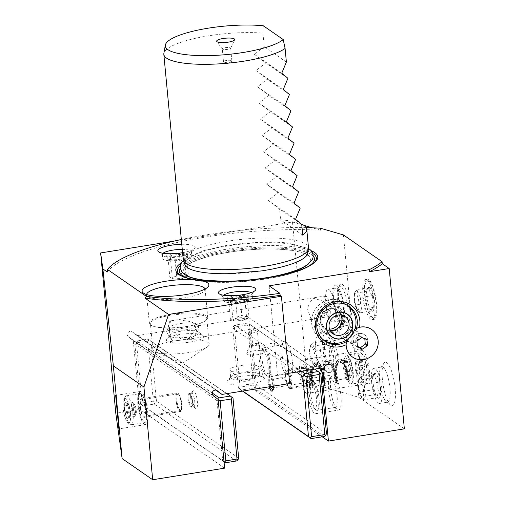 <?xml version="1.0" encoding="UTF-8"?>
<svg xmlns="http://www.w3.org/2000/svg" width="505" height="505" viewBox="0 0 505 505"><rect width="100%" height="100%" fill="white"/><g stroke="black" fill="none" stroke-linecap="round" stroke-linejoin="round"><path stroke-width="0.38" stroke-dasharray="2.52 1.89" d="M359.232 365.967L357.079 361.189L355.602 362.811L356.259 370.474L357.477 374.123L358.405 375.247L359.895 372.993L359.232 365.967L364.951 365.039C363.935 367.583 364.162 369.925 365.614 372.071C363.884 373.025 363.392 373.776 364.13 374.325L365.235 375.19A8.389 2.19 -99.2 0 0 365.304 375.24A8.389 2.19 -99.2 0 0 366.965 368.801A8.389 2.19 -99.2 0 0 363.77 359.011A8.389 2.19 -99.2 0 0 362.666 359.244A8.389 2.19 -99.2 0 0 362.375 367.476A8.389 2.19 -99.2 0 0 365.235 375.19M358.405 375.247L364.13 374.325C362.18 372.936 361.46 371.345 361.978 369.553C360.519 367.406 360.299 365.065 361.315 362.521L361.138 361.536L362.805 360.267C362.281 362.06 363 363.651 364.951 365.039M362.805 360.267L357.079 361.189M357.01 373.334A5.088 1.332 -99.2 0 0 358.013 369.433A5.088 1.332 -99.2 0 0 356.076 363.493A5.088 1.332 -99.2 0 0 355.211 364.08A5.088 1.332 -99.2 0 0 355.23 368.625A5.088 1.332 -99.2 0 0 356.644 372.949A5.088 1.332 -99.2 0 0 357.01 373.334M361.315 362.521L355.589 363.448M361.978 369.553L356.259 370.474M363.385 354.952A12.581 3.289 80.8 0 1 363.486 355.028A12.581 3.289 80.8 0 1 367.785 366.598A12.581 3.289 80.8 0 1 367.343 378.939A12.581 3.289 80.8 0 1 365.689 379.299A12.581 3.289 80.8 0 1 360.898 364.604A12.581 3.289 80.8 0 1 363.385 354.952M361.195 353.241A14.677 3.838 80.8 0 1 361.315 353.33A14.677 3.838 80.8 0 1 366.327 366.838A14.677 3.838 80.8 0 1 365.816 381.231A14.677 3.838 80.8 0 1 364.875 381.938A14.677 3.838 80.8 0 1 363.884 381.654A14.677 3.838 80.8 0 1 358.493 366.276A14.677 3.838 80.8 0 1 360.204 352.957A14.677 3.838 80.8 0 1 361.195 353.241M350.293 383.844A14.677 3.838 80.8 0 1 350.173 383.756A14.677 3.838 80.8 0 1 345.161 370.247A14.677 3.838 80.8 0 1 345.673 355.855A14.677 3.838 80.8 0 1 346.613 355.148A14.677 3.838 80.8 0 1 347.604 355.432A14.677 3.838 80.8 0 1 352.995 370.809A14.677 3.838 80.8 0 1 351.284 384.128A14.677 3.838 80.8 0 1 350.293 383.844M347.244 355.905A14.26 3.724 80.8 0 1 352.673 372.557A14.26 3.724 80.8 0 1 349.851 383.503A14.26 3.724 80.8 0 1 349.738 383.415A14.26 3.724 80.8 0 1 344.871 370.298A14.26 3.724 80.8 0 1 345.37 356.309A14.26 3.724 80.8 0 1 347.244 355.905M349.883 377.986A8.389 2.19 80.8 0 0 350.861 370.373A8.389 2.19 80.8 0 0 347.781 361.586A8.389 2.19 -99.2 0 0 347.213 361.422A8.389 2.19 -99.2 0 0 346.241 369.029A8.389 2.19 -99.2 0 0 349.315 377.816A8.389 2.19 80.8 0 0 349.883 377.986L289.333 387.745A8.389 2.19 -99.2 0 0 290.425 381.142A8.389 2.19 -99.2 0 0 287.231 371.345A8.389 2.19 -99.2 0 0 286.663 371.181A8.389 2.19 -99.2 0 0 286.127 371.585A8.389 2.19 -99.2 0 0 285.571 377.784A8.389 2.19 -99.2 0 0 288.696 387.531A8.389 2.19 -99.2 0 0 288.765 387.581A8.389 2.19 -99.2 0 0 289.333 387.745M291.202 381.168A9.021 2.355 -99.2 0 0 286.587 370.897A9.021 2.355 -99.2 0 0 285.994 377.557A9.021 2.355 -99.2 0 0 289.352 388.036A9.021 2.355 -99.2 0 0 291.202 381.168M287.736 370.234A9.437 2.468 80.8 0 1 291.202 380.12A9.437 2.468 80.8 0 1 290.097 388.68A9.437 2.468 80.8 0 1 289.46 388.497A9.437 2.468 80.8 0 1 285.994 378.611A9.437 2.468 80.8 0 1 287.099 370.045A9.437 2.468 80.8 0 1 287.736 370.234M305.449 385.921A9.437 2.468 -99.2 0 0 306.087 386.104A9.437 2.468 -99.2 0 0 307.185 377.544A9.437 2.468 -99.2 0 0 303.72 367.659A9.437 2.468 -99.2 0 0 303.082 367.47A9.437 2.468 -99.2 0 0 301.984 376.036A9.437 2.468 -99.2 0 0 305.449 385.921M303.05 360.551A16.779 4.387 80.8 0 1 309.212 378.131A16.779 4.387 80.8 0 1 307.255 393.351A16.779 4.387 80.8 0 1 306.118 393.023A16.779 4.387 80.8 0 1 299.964 375.449A16.779 4.387 80.8 0 1 301.914 360.223A16.779 4.387 80.8 0 1 303.05 360.551M366.074 383.358A16.779 4.387 -99.2 0 0 367.204 383.686A16.779 4.387 -99.2 0 0 369.161 368.467A16.779 4.387 -99.2 0 0 363 350.893A16.779 4.387 -99.2 0 0 361.87 350.565A16.779 4.387 -99.2 0 0 359.913 365.784A16.779 4.387 -99.2 0 0 366.074 383.358M404.36 428.84L358.765 397.265L343.419 234.926M386.767 362.609A22.018 5.757 -99.2 0 0 383.869 363.24A22.018 5.757 -99.2 0 0 383.099 384.829A22.018 5.757 -99.2 0 0 390.617 405.092A22.018 5.757 -99.2 0 0 390.794 405.225A22.018 5.757 -99.2 0 0 395.15 388.326A22.018 5.757 -99.2 0 0 386.767 362.609M372.456 319.065A20.478 5.353 -99.2 0 0 373.795 319.476A20.478 5.353 -99.2 0 0 376.238 300.967A20.478 5.353 -99.2 0 0 368.707 279.435A20.478 5.353 -99.2 0 0 367.28 279.038A20.478 5.353 -99.2 0 0 364.951 297.697A20.478 5.353 -99.2 0 0 372.456 319.065M306.226 227.66A142.599 33.532 -5.4 0 0 205.579 235.002A142.599 33.532 -5.4 0 0 181.333 239.509M181.781 244.281A18.767 4.412 174.6 0 1 194.753 248.353A18.767 4.412 174.6 0 1 182.576 252.651M181.358 262.852A71.3 16.766 174.6 0 1 226.189 249.274A71.3 16.766 174.6 0 1 310.941 250.606M107.294 271.993A142.599 33.532 174.6 0 1 205.769 237.034A142.599 33.532 174.6 0 1 320.511 230.204L312.361 227.824M320.322 228.178L320.511 230.204M303.871 225.344L292.49 222.023L174.219 241.081M289.674 383.503L277.548 375.108L269.108 285.824M277.548 375.108L288.709 373.315M292.49 222.023L307.64 382.329L255.681 390.706L248.776 317.651L321.515 368.025M248.776 317.651L137.107 335.648L215.742 390.106M179.534 334.531A18.767 4.412 -5.4 0 0 166.732 338.937A18.767 4.412 -5.4 0 0 190.385 342.043A18.767 4.412 -5.4 0 0 202.991 335.509A18.767 4.412 -5.4 0 0 179.534 334.531M240.153 376.509A18.767 4.412 -5.4 0 0 227.345 380.915A18.767 4.412 -5.4 0 0 250.998 384.021A18.767 4.412 -5.4 0 0 263.604 377.488A18.767 4.412 -5.4 0 0 240.153 376.509M252.614 351.019A9.077 2.134 -5.4 0 0 246.257 353.386A9.077 2.134 -5.4 0 0 257.859 354.649A9.077 2.134 -5.4 0 0 264.159 351.688A9.077 2.134 -5.4 0 0 252.614 351.019M137.107 335.648L132.31 331.911A3.144 2.948 124.7 0 0 127.512 333.685A3.144 2.948 124.7 0 0 128.478 336.898L133.276 340.641L139.778 409.385L115.796 413.254M133.276 340.641L218.135 399.404M224.637 468.154L139.778 409.385M134.816 343.753L140.497 403.817L222.686 460.737L217.011 400.673L134.816 343.753L135.536 342.087L136.489 342.863L142.164 402.927L141.444 404.587L140.497 403.817M224.031 461.759L222.686 460.737M236.51 460.983L154.315 404.063L143.123 405.868L224.043 461.905M143.123 405.868L141.444 404.587M218.166 399.745L217.011 400.673M212.258 393.054L136.988 340.932L135.536 342.087M149.126 339.897L147.681 341.058L153.356 401.122L155.035 402.397L156.481 401.241L150.806 341.172L148.18 339.126L136.988 340.932M147.681 341.058L136.489 342.863M148.18 339.126L226.878 393.629M150.806 341.172L233.001 398.098M153.356 401.122L142.164 402.927M154.315 404.063L155.035 402.397M238.676 458.161L156.481 401.241M192.134 397.864A9.021 2.355 -99.2 0 0 195.492 408.337A9.021 2.355 -99.2 0 0 197.348 401.475A9.021 2.355 -99.2 0 0 192.727 391.198A9.021 2.355 -99.2 0 0 192.134 397.864M190.745 398.603A6.918 1.812 -99.2 0 0 193.32 406.645A6.918 1.812 -99.2 0 0 193.844 406.822A6.918 1.812 -99.2 0 0 194.741 401.374A6.918 1.812 -99.2 0 0 191.641 393.155A6.918 1.812 -99.2 0 0 191.199 393.49A6.918 1.812 -99.2 0 0 190.745 398.603M189.514 393.711A6.918 1.812 80.8 0 1 189.571 393.755A6.918 1.812 80.8 0 1 192.146 401.791A6.918 1.812 80.8 0 1 191.685 406.91A6.918 1.812 80.8 0 1 191.243 407.238A6.918 1.812 80.8 0 1 190.776 407.106A6.918 1.812 80.8 0 1 188.144 399.026A6.918 1.812 80.8 0 1 189.04 393.578A6.918 1.812 80.8 0 1 189.514 393.711M191.319 406.399A6.294 1.641 -99.2 0 0 192.146 406.222A6.294 1.641 -99.2 0 0 192.367 400.048A6.294 1.641 -99.2 0 0 190.221 394.26A6.294 1.641 -99.2 0 0 190.17 394.222A6.294 1.641 -99.2 0 0 188.927 399.051A6.294 1.641 -99.2 0 0 191.319 406.399M255.681 390.706L322.259 436.812M326.47 433.662L256.401 385.132L250.726 325.069L320.795 373.593M371.712 329.519A16.779 15.705 -55.3 0 1 377.601 346.72A16.779 15.705 -55.3 0 1 363.663 359.528A16.779 15.705 -55.3 0 1 352.61 357.104M307.64 382.329L358.765 397.265M338.249 355.754L334.891 343.015L328.401 333.856L321.249 331.779L316.174 337.567L315.114 348.993L317.759 360.052L322.947 368.921L328.913 373.012L334.297 371.743L337.7 365.443L338.249 355.754L335.206 355.552C335.629 360.551 334.891 364.496 332.984 367.387L332.65 369.761A18.874 4.93 80.8 0 1 332.511 369.988A18.874 4.93 80.8 0 1 323.434 353.052A18.874 4.93 80.8 0 1 326.729 334.114A18.874 4.93 80.8 0 1 329.721 338.767L330.586 341.973C333.142 346.001 334.682 350.527 335.206 355.552M332.511 369.988L332.65 369.761C331.312 371.945 329.645 372.829 327.663 372.419L322.588 368.517L317.418 359.781L314.874 349.258L315.934 338.243L322.07 332.031L323.844 332L324.993 332.763L329.721 338.767M330.586 341.973A17.826 4.659 80.8 0 1 332.984 367.387M329.449 364.44A12.581 3.289 -99.2 0 0 331.937 354.788A12.581 3.289 -99.2 0 0 327.152 340.092A12.581 3.289 -99.2 0 0 325.491 340.452A12.581 3.289 -99.2 0 0 325.056 352.793A12.581 3.289 -99.2 0 0 329.348 364.364A12.581 3.289 -99.2 0 0 329.449 364.44M325.372 356.101L311.433 358.348L313.472 364.421L315.019 366.302L328.957 364.055C325.7 361.738 324.5 359.08 325.372 356.101C322.941 352.528 322.569 348.62 324.267 344.385L323.964 342.743L326.741 340.623C325.87 343.608 327.07 346.26 330.327 348.583C328.629 352.818 329.001 356.726 331.431 360.299C328.547 361.883 327.72 363.133 328.957 364.055L329.348 364.364M311.471 345.938A9.204 2.405 -99.2 0 0 309.906 346.998A9.204 2.405 -99.2 0 0 309.937 355.223A9.204 2.405 -99.2 0 0 312.494 363.044A9.204 2.405 -99.2 0 0 313.157 363.745A9.204 2.405 -99.2 0 0 314.975 356.688A9.204 2.405 -99.2 0 0 311.471 345.938M315.019 366.302C314.659 365.241 315.486 363.985 317.5 362.546C315.941 358.828 315.575 354.92 316.389 350.83C314.009 348.362 312.81 345.71 312.803 342.87L310.348 345.572L310.329 346.632C309.514 350.729 309.881 354.636 311.433 358.348M331.431 360.299L317.5 362.546M330.327 348.583L316.389 350.83M326.741 340.623L312.803 342.87M324.267 344.385L310.329 346.632M327.663 372.419A20.97 5.479 80.8 0 1 320.41 349.978A20.97 5.479 80.8 0 1 322.966 331.886A20.97 5.479 80.8 0 1 323.844 332M358.941 333.496A8.389 7.853 124.7 0 0 351.966 339.909A8.389 7.853 124.7 0 0 354.933 348.507A8.389 7.853 124.7 0 0 360.475 349.731A8.389 7.853 124.7 0 0 367.444 343.318A8.389 7.853 124.7 0 0 364.484 334.714A8.389 7.853 124.7 0 0 358.941 333.496M346.077 344.763L347.793 340.692A21.178 19.828 -55.3 0 1 346.354 341.62M356.53 328.338A21.178 19.828 -55.3 0 1 355.987 330.03L347.793 340.692M355.987 330.03L359.522 327.272M360.532 349.769A8.389 7.853 -55.3 0 1 354.99 348.551A8.389 7.853 -55.3 0 1 352.029 339.947A8.389 7.853 -55.3 0 1 358.998 333.54A8.389 7.853 124.7 0 1 364.541 334.758A8.389 7.853 124.7 0 1 367.507 343.356A8.389 7.853 124.7 0 1 360.532 349.769M346.815 339.562L348.564 338.438L354.093 331.179L354.712 329.285M357.471 347.068L355.293 345.559L357.407 346.411M356.921 341.21L354.737 339.701L355.293 345.559M361.637 337.473L359.459 335.964L354.737 339.701M366.908 339.6L364.73 338.091L359.459 335.964M364.793 338.748L364.73 338.091M332.107 333.767A14.809 13.862 124.7 0 0 344.865 317.159A14.809 13.862 124.7 0 0 329.399 305.102A14.809 13.862 -55.3 0 0 316.641 321.71A14.809 13.862 -55.3 0 0 332.107 333.767M332 332.625A13.629 12.764 124.7 0 0 343.741 317.342A13.629 12.764 124.7 0 0 329.506 306.245A13.629 12.764 -55.3 0 0 317.765 321.527A13.629 12.764 -55.3 0 0 332 332.625M332.423 330.983A11.495 10.763 124.7 0 0 341.973 322.196A11.495 10.763 124.7 0 0 337.914 310.411A11.495 10.763 124.7 0 0 330.32 308.738A11.495 10.763 -55.3 0 0 320.763 317.525A11.495 10.763 -55.3 0 0 324.822 329.31A11.495 10.763 -55.3 0 0 332.423 330.983M338.268 310.657A11.495 10.763 124.7 0 1 342.327 322.442A11.495 10.763 124.7 0 1 332.77 331.23A11.495 10.763 -55.3 0 1 325.176 329.557A11.495 10.763 -55.3 0 1 321.117 317.771A11.495 10.763 -55.3 0 1 330.668 308.984A11.495 10.763 124.7 0 1 338.268 310.657L337.914 310.411M340.831 314.994A10.485 9.816 124.7 0 0 337.858 311.604A10.485 9.816 124.7 0 0 330.933 310.076A10.485 9.816 -55.3 0 0 322.215 318.093A10.485 9.816 -55.3 0 0 325.921 328.843A10.485 9.816 -55.3 0 0 330.137 330.428M333.78 340.686A21.178 19.828 124.7 0 0 351.379 324.494A21.178 19.828 124.7 0 0 343.899 302.779A21.178 19.828 124.7 0 0 329.904 299.692A21.178 19.828 124.7 0 0 312.305 315.884A21.178 19.828 124.7 0 0 319.785 337.599A21.178 19.828 124.7 0 0 333.78 340.686M329.601 329.172A10.485 9.816 -55.3 0 1 324.014 327.524A10.485 9.816 -55.3 0 1 320.315 316.774A10.485 9.816 -55.3 0 1 329.026 308.757A10.485 9.816 -55.3 0 1 335.958 310.285A10.485 9.816 -55.3 0 1 339.461 314.931M315.587 318.415L313.864 319.015L310.682 318.289L307.652 309.281L309.268 303.189L313.668 298.12L322.626 301.049L327.619 310.499L325.315 315.07L318.731 318.226L315.587 318.415M178.669 319.88L192.026 321.78L196.868 328.862L195.429 335.655L187.121 339.442L172.779 341.109A10.485 2.74 80.8 0 1 172.35 340.578A10.485 2.74 80.8 0 1 169.44 331.671A10.485 2.74 80.8 0 1 169.402 322.297A10.485 2.74 80.8 0 1 170.475 320.883A10.485 2.74 80.8 0 1 170.873 320.921L178.669 319.88M326.173 296.107A10.485 2.74 -99.2 0 0 325.466 295.898A10.485 2.74 -99.2 0 0 324.425 297.205A10.485 2.74 -99.2 0 0 324.425 306.686A10.485 2.74 -99.2 0 0 327.404 315.688A10.485 2.74 -99.2 0 0 328.092 316.401A10.485 2.74 -99.2 0 0 328.799 316.603A10.485 2.74 -99.2 0 0 330.024 307.091A10.485 2.74 -99.2 0 0 326.173 296.107M172.855 341.153A28.312 6.66 -5.4 0 0 152.851 349.479A28.312 6.66 -5.4 0 0 155.489 351.922A28.312 6.66 -5.4 0 0 189.217 352.484A28.312 6.66 -5.4 0 0 207.088 347.049A28.312 6.66 -5.4 0 0 209.221 344.151A28.312 6.66 -5.4 0 0 180.582 340.174A28.312 6.66 -5.4 0 0 172.855 341.153M186.781 326.716A28.312 6.66 174.6 0 1 153.053 326.154A28.312 6.66 174.6 0 1 150.414 323.711A28.312 6.66 174.6 0 1 170.419 315.379A28.312 6.66 174.6 0 1 206.785 318.384A28.312 6.66 174.6 0 1 204.651 321.275A28.312 6.66 174.6 0 1 186.781 326.716M170.873 320.921L166.593 331.438L168.19 334.727L172.779 341.109M187.027 326.312A29.359 6.906 -5.4 0 0 205.56 320.675A29.359 6.906 -5.4 0 0 207.77 317.677A29.359 6.906 -5.4 0 0 170.059 314.558A29.359 6.906 -5.4 0 0 149.316 323.2A29.359 6.906 -5.4 0 0 152.049 325.731A29.359 6.906 -5.4 0 0 187.027 326.312M205.043 289.018A29.359 6.906 174.6 0 1 205.087 289.264A29.359 6.906 174.6 0 1 204.373 291.013A29.359 6.906 174.6 0 1 184.344 297.906A29.359 6.906 174.6 0 1 147.656 296.372A29.359 6.906 174.6 0 1 146.627 294.794A29.359 6.906 174.6 0 1 146.627 294.541M307.69 255.322A63.75 14.992 174.6 0 1 265.371 277.87A63.75 14.992 174.6 0 1 186.193 274.903A63.75 14.992 174.6 0 1 228.519 252.355A63.75 14.992 174.6 0 1 307.69 255.322M198.225 271.57A61.692 14.506 -5.4 0 0 264.121 270.554A61.692 14.506 -5.4 0 0 296.012 262.322M307.671 253.346A61.692 14.506 -5.4 0 0 305.083 248.731A61.692 14.506 -5.4 0 0 228.456 245.853A61.692 14.506 -5.4 0 0 185.089 264.936M183.239 259.728A62.91 14.796 174.6 0 1 227.692 241.213A62.91 14.796 174.6 0 1 308.511 247.886M263.288 25.761L262.954 33.115A62.91 14.796 -5.4 0 0 208.281 35.855A62.91 14.796 -5.4 0 0 163.873 53.404M262.954 33.115L264.241 46.712L254.425 54.325L265.775 62.948L255.959 70.555L267.309 79.178L257.493 86.791L268.843 95.413L259.027 103.026L270.377 111.649L260.561 119.256L271.911 127.879L262.095 135.491L273.445 144.114L263.629 151.727L274.979 160.35L265.163 167.963L276.519 176.586L266.697 184.192L278.053 192.815L268.231 200.428L279.587 209.051L280.603 219.808A62.91 14.796 -5.4 0 1 301.138 223.898M286.379 62.046L264.241 46.712M281.746 73.244L254.425 54.325M287.913 78.281L265.775 62.948M283.28 89.48L255.959 70.555M289.447 94.511L267.309 79.178M284.814 105.715L257.493 86.791M290.981 110.746L268.843 95.413M286.348 121.945L259.027 103.026M292.521 126.982L270.377 111.649M287.882 138.181L260.561 119.256M294.055 143.212L271.911 127.879M289.416 154.416L262.095 135.491M295.589 159.447L273.445 144.114M290.949 170.646L263.629 151.727M297.123 175.683L274.979 160.35M292.49 186.882L265.163 167.963M298.657 191.919L276.519 176.586M294.024 203.117L266.697 184.192M300.191 208.148L278.053 192.815M295.558 219.347L268.231 200.428M301.725 224.384L279.587 209.051M302.741 235.141L280.603 219.808M225.255 47.685A4.191 0.985 174.6 0 1 230.646 48.126A4.191 0.985 174.6 0 1 230.615 48.265A4.191 0.985 174.6 0 1 227.679 49.364A4.191 0.985 174.6 0 1 222.345 49.048A4.191 0.985 174.6 0 1 222.295 48.916A4.191 0.985 174.6 0 1 225.255 47.685M226.467 60.486A4.191 0.985 -5.4 0 0 223.507 61.717A4.191 0.985 -5.4 0 0 223.93 62.096A4.191 0.985 -5.4 0 0 228.891 62.166A4.191 0.985 -5.4 0 0 231.511 61.376A4.191 0.985 -5.4 0 0 231.858 60.928A4.191 0.985 -5.4 0 0 226.467 60.486M329.102 289.662A16.564 4.33 80.8 0 1 335.181 307.015A16.564 4.33 80.8 0 1 333.249 322.045A16.564 4.33 80.8 0 1 332.132 321.723A16.564 4.33 80.8 0 1 331.04 320.599A16.564 4.33 80.8 0 1 326.337 306.377A16.564 4.33 80.8 0 1 326.337 291.398A16.564 4.33 80.8 0 1 327.979 289.333A16.564 4.33 80.8 0 1 329.102 289.662M337.094 288.374A16.564 4.33 -99.2 0 0 335.97 288.046A16.564 4.33 -99.2 0 0 334.045 303.082A16.564 4.33 -99.2 0 0 340.124 320.435A16.564 4.33 -99.2 0 0 341.247 320.757A16.564 4.33 -99.2 0 0 343.173 305.727A16.564 4.33 -99.2 0 0 337.094 288.374M336.829 285.603A19.43 5.082 80.8 0 1 343.974 306.036A19.43 5.082 80.8 0 1 341.658 323.591A19.43 5.082 80.8 0 1 340.389 323.206A19.43 5.082 80.8 0 1 333.262 302.931A19.43 5.082 80.8 0 1 335.472 285.224A19.43 5.082 80.8 0 1 336.829 285.603M367.021 279.757A20.421 5.34 80.8 0 1 367.135 279.846A20.421 5.34 80.8 0 1 374.161 298.67A20.421 5.34 80.8 0 1 373.41 318.756A20.421 5.34 80.8 0 1 372.097 319.69A20.421 5.34 80.8 0 1 370.758 319.286A20.421 5.34 80.8 0 1 363.272 297.975A20.421 5.34 80.8 0 1 365.595 279.366A20.421 5.34 80.8 0 1 367.021 279.757M342.504 284.504A19.619 5.126 80.8 0 1 349.719 305.134A19.619 5.126 80.8 0 1 347.377 322.859A19.619 5.126 80.8 0 1 346.095 322.468A19.619 5.126 80.8 0 1 345.881 322.31A19.619 5.126 80.8 0 1 339.24 304.3A19.619 5.126 80.8 0 1 339.89 285.117A19.619 5.126 80.8 0 1 341.134 284.126A19.619 5.126 80.8 0 1 342.504 284.504M368.871 281.152A18.698 4.886 80.8 0 1 368.978 281.228A18.698 4.886 80.8 0 1 375.411 298.474A18.698 4.886 80.8 0 1 374.723 316.862A18.698 4.886 80.8 0 1 372.292 317.342A18.698 4.886 80.8 0 1 365.178 295.507A18.698 4.886 80.8 0 1 368.871 281.152M344.233 320.965A17.782 4.646 80.8 0 1 344.038 320.82A17.782 4.646 80.8 0 1 338.015 304.496A17.782 4.646 80.8 0 1 338.609 287.105A17.782 4.646 80.8 0 1 340.976 286.55A17.782 4.646 80.8 0 1 347.743 307.318A17.782 4.646 80.8 0 1 344.233 320.965M368.107 303.006L355.772 304.995L357.363 310.127L359.352 312.955L371.693 310.966C368.442 308.643 367.242 305.992 368.107 303.006C365.683 299.433 365.311 295.526 366.996 291.29L366.699 289.649L369.477 287.534C368.618 290.52 369.812 293.171 373.062 295.488C371.377 299.73 371.743 303.638 374.167 307.204C371.289 308.789 370.462 310.045 371.693 310.966A12.107 3.163 -99.2 0 0 374.167 307.204A12.107 3.163 -99.2 0 0 373.062 295.488A12.107 3.163 -99.2 0 0 369.477 287.534A12.107 3.163 -99.2 0 0 367.88 287.882A12.107 3.163 -99.2 0 0 366.996 291.29A12.107 3.163 -99.2 0 0 368.107 303.006A12.107 3.163 -99.2 0 0 371.592 310.891A12.107 3.163 -99.2 0 0 371.693 310.966L371.592 310.891M369.477 287.534L357.142 289.523L354.706 292.629L354.661 293.279C354.074 297.344 354.447 301.251 355.772 304.995M373.062 295.488L360.722 297.477C358.569 294.977 357.376 292.326 357.142 289.523M366.996 291.29L354.661 293.279M374.167 307.204L361.833 309.193C360.507 305.437 360.134 301.536 360.722 297.477M359.352 312.955C359.225 311.85 360.052 310.6 361.833 309.193M357.363 309.622A8.389 2.19 -99.2 0 0 359.017 303.183A8.389 2.19 -99.2 0 0 355.829 293.386A8.389 2.19 -99.2 0 0 354.251 294.964A8.389 2.19 -99.2 0 0 356.423 308.448A8.389 2.19 -99.2 0 0 357.363 309.622M324.305 436.484L254.236 387.954L254.956 386.293L256.401 385.132M250.726 325.069L249.047 323.793L247.601 324.955L234.408 327.076L240.09 387.146L253.276 385.018L247.601 324.955M253.276 385.018L254.956 386.293M249.047 323.793L314.672 369.13M254.236 387.954L241.043 390.081L242.52 391.104M241.043 390.081L239.37 388.806L240.09 387.146M234.408 327.076L233.461 326.306L232.742 327.966L238.417 388.036L239.37 388.806M248.094 323.023L234.907 325.144L233.461 326.306M301.485 371.251L234.907 325.144M296.422 372.071L232.742 327.966M238.417 388.036L242.791 391.066M269.241 386.798A9.021 2.355 80.8 0 1 268.003 380.461A9.021 2.355 80.8 0 1 269.859 373.593A9.021 2.355 80.8 0 1 273.218 384.071A9.021 2.355 80.8 0 1 273.344 386.136M273.06 389.62A7.657 2.001 -99.2 0 0 273.622 389.241A7.657 2.001 -99.2 0 0 274.127 383.585A7.657 2.001 -99.2 0 0 271.273 374.691A7.657 2.001 -99.2 0 0 271.21 374.647A7.657 2.001 -99.2 0 0 270.207 374.868A7.657 2.001 -99.2 0 0 269.702 380.524A7.657 2.001 -99.2 0 0 272.485 389.361M270.093 386.66A6.294 1.641 80.8 0 1 269.209 376.358A6.294 1.641 80.8 0 1 270.036 376.174A6.294 1.641 80.8 0 1 272.485 386.274M180.367 331.312A14.576 3.428 -5.4 0 0 170.419 334.733A14.576 3.428 -5.4 0 0 170.065 335.598A14.576 3.428 -5.4 0 0 188.788 337.144A14.576 3.428 -5.4 0 0 199.09 332.858A14.576 3.428 -5.4 0 0 198.579 332.075A14.576 3.428 -5.4 0 0 180.367 331.312M181.503 260.037A14.576 3.428 174.6 0 1 162.78 258.491A14.576 3.428 174.6 0 1 173.076 254.198A14.576 3.428 174.6 0 1 191.799 255.745A14.576 3.428 174.6 0 1 181.503 260.037M182.267 249.382A14.576 3.428 174.6 0 1 191.414 251.686A14.576 3.428 174.6 0 1 191.06 252.557A14.576 3.428 174.6 0 1 181.118 255.978A14.576 3.428 174.6 0 1 162.907 255.214A14.576 3.428 174.6 0 1 162.395 254.432A14.576 3.428 174.6 0 1 163.046 253.276M169.964 328.805A14.576 3.428 174.6 0 1 169.724 328.616A14.576 3.428 174.6 0 1 169.345 327.941A14.576 3.428 174.6 0 1 179.641 323.654A14.576 3.428 174.6 0 1 197.745 324.33A14.576 3.428 174.6 0 1 198.364 325.195A14.576 3.428 174.6 0 1 198.118 325.933A14.576 3.428 174.6 0 1 188.068 329.487A14.576 3.428 174.6 0 1 169.964 328.805M167.294 258.73A10.485 2.468 174.6 0 1 167.218 258.667A10.485 2.468 174.6 0 1 174.395 255A10.485 2.468 174.6 0 1 187.279 255.505A10.485 2.468 174.6 0 1 187.475 256.755A10.485 2.468 174.6 0 1 177.665 259.557A10.485 2.468 174.6 0 1 167.294 258.73M186.591 256.401C184.401 257.771 182.059 257.455 179.553 255.467C176.636 257.638 173.556 258.137 170.324 256.957C169.749 259.437 169.017 260.245 168.133 259.381C170.633 261.369 172.981 261.678 175.172 260.315C178.404 261.495 181.484 260.997 184.401 258.825L185.625 258.857L186.591 256.401L188.283 274.297L186.9 276.544L186.093 276.721C183.107 278.186 180.026 278.678 176.864 278.211L171.062 277.832L169.825 277.277C170.646 277.428 171.378 276.62 172.016 274.853C175.184 275.32 178.259 274.821 181.244 273.363C183.681 274.638 186.029 274.954 188.283 274.297M167.218 258.667L168.215 259.45L169.825 277.277M175.172 260.315L176.864 278.211M185.67 276.368A6.78 1.597 174.6 0 1 185.398 277.498A6.78 1.597 174.6 0 1 179.357 279A6.78 1.597 174.6 0 1 173.139 278.653A6.78 1.597 174.6 0 1 172.748 278.451A6.78 1.597 174.6 0 1 177.249 276.052A6.78 1.597 174.6 0 1 185.67 276.368M170.324 256.957L172.016 274.853M179.553 255.467L181.244 273.363M184.401 258.825L186.093 276.721M180.967 338.931A4.191 0.985 174.6 0 1 180.897 338.88A4.191 0.985 174.6 0 1 183.877 337.428A4.191 0.985 174.6 0 1 188.958 337.643A4.191 0.985 174.6 0 1 189.066 338.104A4.191 0.985 174.6 0 1 185.184 339.259A4.191 0.985 174.6 0 1 180.967 338.931M240.98 373.29A14.576 3.428 -5.4 0 0 231.037 376.711A14.576 3.428 -5.4 0 0 230.684 377.576A14.576 3.428 -5.4 0 0 249.407 379.122A14.576 3.428 -5.4 0 0 259.703 374.836A14.576 3.428 -5.4 0 0 259.191 374.047A14.576 3.428 -5.4 0 0 240.98 373.29M242.116 302.015A14.576 3.428 174.6 0 1 223.393 300.469A14.576 3.428 174.6 0 1 233.689 296.176A14.576 3.428 174.6 0 1 252.412 297.723A14.576 3.428 174.6 0 1 242.116 302.015M251.174 292.654A14.576 3.428 174.6 0 1 252.027 293.664A14.576 3.428 174.6 0 1 251.673 294.529A14.576 3.428 174.6 0 1 241.731 297.956A14.576 3.428 174.6 0 1 223.519 297.192A14.576 3.428 174.6 0 1 223.008 296.41A14.576 3.428 174.6 0 1 223.658 295.255M230.577 370.784A14.576 3.428 174.6 0 1 230.337 370.594A14.576 3.428 174.6 0 1 229.958 369.919A14.576 3.428 174.6 0 1 240.254 365.626A14.576 3.428 174.6 0 1 258.358 366.308A14.576 3.428 174.6 0 1 258.977 367.173A14.576 3.428 174.6 0 1 258.73 367.911A14.576 3.428 174.6 0 1 248.681 371.465A14.576 3.428 174.6 0 1 230.577 370.784M227.913 300.709A10.485 2.468 174.6 0 1 227.831 300.645A10.485 2.468 174.6 0 1 235.014 296.972A10.485 2.468 174.6 0 1 247.892 297.483A10.485 2.468 174.6 0 1 248.088 298.733A10.485 2.468 174.6 0 1 238.278 301.536A10.485 2.468 174.6 0 1 227.913 300.709M247.204 298.379C245.02 299.743 242.671 299.433 240.165 297.445C237.249 299.616 234.168 300.115 230.936 298.935C230.362 301.416 229.636 302.224 228.746 301.359C231.252 303.341 233.594 303.656 235.784 302.293C239.023 303.473 242.097 302.975 245.013 300.803L246.244 300.835L247.204 298.379L248.896 316.275L247.513 318.516L246.705 318.699C243.719 320.157 240.639 320.656 237.476 320.189L231.675 319.81L230.438 319.255C231.258 319.406 231.991 318.598 232.628 316.831C235.797 317.298 238.878 316.799 241.857 315.341C244.3 316.616 246.642 316.932 248.896 316.275M227.831 300.645L228.828 301.422L230.438 319.255M235.784 302.293L237.476 320.189M246.282 318.346A6.78 1.597 174.6 0 1 246.011 319.476A6.78 1.597 174.6 0 1 239.97 320.972A6.78 1.597 174.6 0 1 233.752 320.631A6.78 1.597 174.6 0 1 233.361 320.429A6.78 1.597 174.6 0 1 237.861 318.03A6.78 1.597 174.6 0 1 246.282 318.346M230.936 298.935L232.628 316.831M240.165 297.445L241.857 315.341M245.013 300.803L246.705 318.699M241.579 380.909A4.191 0.985 174.6 0 1 241.51 380.852A4.191 0.985 174.6 0 1 244.489 379.406A4.191 0.985 174.6 0 1 249.571 379.621A4.191 0.985 174.6 0 1 249.678 380.082A4.191 0.985 174.6 0 1 245.802 381.231A4.191 0.985 174.6 0 1 241.579 380.909M253.251 343.804A4.191 0.985 -5.4 0 0 250.316 344.896A4.191 0.985 -5.4 0 0 250.284 345.041A4.191 0.985 -5.4 0 0 255.675 345.483A4.191 0.985 -5.4 0 0 258.636 344.252A4.191 0.985 -5.4 0 0 258.585 344.12A4.191 0.985 -5.4 0 0 253.251 343.804M254.463 332.681A4.191 0.985 174.6 0 1 249.079 332.233A4.191 0.985 174.6 0 1 249.419 331.785A4.191 0.985 174.6 0 1 252.039 331.002A4.191 0.985 174.6 0 1 257.001 331.072A4.191 0.985 174.6 0 1 257.43 331.444A4.191 0.985 174.6 0 1 254.463 332.681M144.316 424.276A16.779 4.387 -99.2 0 0 145.453 424.604A16.779 4.387 -99.2 0 0 147.41 409.385A16.779 4.387 -99.2 0 0 141.248 391.811A16.779 4.387 -99.2 0 0 140.112 391.482A16.779 4.387 -99.2 0 0 138.155 406.702A16.779 4.387 -99.2 0 0 144.316 424.276M144.089 421.839A14.26 3.724 -99.2 0 0 145.964 421.435A14.26 3.724 -99.2 0 0 146.463 407.447A14.26 3.724 -99.2 0 0 141.596 394.329A14.26 3.724 -99.2 0 0 141.476 394.241A14.26 3.724 -99.2 0 0 138.66 405.187A14.26 3.724 -99.2 0 0 144.089 421.839M143.723 422.313A14.677 3.838 -99.2 0 0 144.72 422.597A14.677 3.838 -99.2 0 0 145.655 421.89A14.677 3.838 -99.2 0 0 146.172 407.497A14.677 3.838 -99.2 0 0 141.16 393.988A14.677 3.838 -99.2 0 0 141.04 393.9A14.677 3.838 -99.2 0 0 140.049 393.616A14.677 3.838 -99.2 0 0 138.338 406.935A14.677 3.838 -99.2 0 0 143.723 422.313M127.449 396.09A14.677 3.838 -99.2 0 0 126.458 395.806A14.677 3.838 -99.2 0 0 125.518 396.513A14.677 3.838 -99.2 0 0 125.006 410.906A14.677 3.838 -99.2 0 0 130.019 424.415A14.677 3.838 -99.2 0 0 130.138 424.503A14.677 3.838 -99.2 0 0 131.13 424.787A14.677 3.838 -99.2 0 0 132.84 411.468A14.677 3.838 -99.2 0 0 127.449 396.09M125.644 398.445A12.581 3.289 -99.2 0 0 123.99 398.805A12.581 3.289 -99.2 0 0 123.548 411.139A12.581 3.289 -99.2 0 0 127.841 422.717A12.581 3.289 -99.2 0 0 127.948 422.792A12.581 3.289 -99.2 0 0 130.435 413.14A12.581 3.289 -99.2 0 0 125.644 398.445M126.029 402.504A8.389 2.19 80.8 0 1 126.098 402.554A8.389 2.19 80.8 0 1 128.958 410.268A8.389 2.19 80.8 0 1 128.668 418.493A8.389 2.19 80.8 0 1 127.563 418.733A8.389 2.19 80.8 0 1 124.369 408.943A8.389 2.19 80.8 0 1 126.029 402.504M128.529 417.477L130.195 416.202L130.019 415.217C131.029 412.68 130.808 410.338 129.349 408.191C129.867 406.399 129.154 404.808 127.203 403.419C127.942 403.968 127.443 404.72 125.713 405.673C127.172 407.819 127.393 410.161 126.383 412.705C128.333 414.094 129.046 415.684 128.529 417.477L134.254 416.556L132.102 411.777L131.439 404.751L132.922 402.491L133.857 403.621L135.075 407.27L135.731 414.933L134.254 416.556M126.098 402.554L127.38 403.552L132.922 402.491M125.713 405.673L131.439 404.751M135.252 414.251A5.088 1.332 80.8 0 1 133.32 408.311A5.088 1.332 80.8 0 1 134.324 404.41A5.088 1.332 80.8 0 1 134.69 404.795A5.088 1.332 80.8 0 1 136.104 409.119A5.088 1.332 80.8 0 1 136.116 413.664A5.088 1.332 80.8 0 1 135.252 414.251M129.349 408.191L135.075 407.27M130.019 415.217L135.738 414.296M126.383 412.705L132.102 411.777M383.156 367.312A17.826 4.659 -99.2 0 0 381.95 366.965A17.826 4.659 -99.2 0 0 380.808 367.823A17.826 4.659 -99.2 0 0 380.183 385.302A17.826 4.659 -99.2 0 0 386.268 401.702A17.826 4.659 -99.2 0 0 386.413 401.81A17.826 4.659 -99.2 0 0 387.625 402.157A17.826 4.659 -99.2 0 0 389.696 385.984A17.826 4.659 -99.2 0 0 383.156 367.312M378.422 403.097A17.826 4.659 80.8 0 1 371.882 384.425A17.826 4.659 80.8 0 1 373.959 368.252A17.826 4.659 80.8 0 1 375.165 368.599A17.826 4.659 80.8 0 1 381.704 387.272A17.826 4.659 80.8 0 1 379.627 403.445A17.826 4.659 80.8 0 1 378.422 403.097M377.942 398.022A12.581 3.289 -99.2 0 0 380.429 388.364A12.581 3.289 -99.2 0 0 375.644 373.675A12.581 3.289 -99.2 0 0 373.984 374.035A12.581 3.289 -99.2 0 0 373.548 386.369A12.581 3.289 -99.2 0 0 377.841 397.946A12.581 3.289 -99.2 0 0 377.942 398.022M373.864 389.683L359.926 391.924L361.959 398.003L363.512 399.884L377.45 397.637C374.186 395.314 372.993 392.663 373.864 389.683C371.427 386.11 371.061 382.203 372.753 377.967L372.456 376.326L375.234 374.205C374.363 377.191 375.556 379.842 378.819 382.165C377.121 386.401 377.494 390.308 379.924 393.881C377.033 395.466 376.212 396.715 377.45 397.637L377.841 397.946M359.964 379.52A9.204 2.405 -99.2 0 0 358.398 380.581A9.204 2.405 -99.2 0 0 358.43 388.806A9.204 2.405 -99.2 0 0 360.987 396.627A9.204 2.405 -99.2 0 0 361.649 397.328A9.204 2.405 -99.2 0 0 363.467 390.264A9.204 2.405 -99.2 0 0 359.964 379.52M363.512 399.884C363.152 398.817 363.979 397.568 365.986 396.122C364.433 392.404 364.061 388.503 364.881 384.406C362.495 381.944 361.302 379.293 361.296 376.452L358.834 379.148L358.821 380.208C358.001 384.311 358.373 388.219 359.926 391.924M379.924 393.881L365.986 396.122M378.819 382.165L364.881 384.406M375.234 374.205L361.296 376.452M372.753 377.967L358.821 380.208M365.614 372.071L359.895 372.993M311.692 383.983A12.581 3.289 80.8 0 1 316.483 398.672A12.581 3.289 80.8 0 1 313.996 408.33A12.581 3.289 80.8 0 1 313.889 408.255A12.581 3.289 80.8 0 1 309.597 396.677A12.581 3.289 80.8 0 1 310.038 384.337A12.581 3.289 80.8 0 1 311.692 383.983M313.498 381.628A14.677 3.838 80.8 0 1 318.889 397.006A14.677 3.838 80.8 0 1 317.178 410.325A14.677 3.838 80.8 0 1 316.187 410.041A14.677 3.838 80.8 0 1 316.067 409.953A14.677 3.838 80.8 0 1 311.055 396.444A14.677 3.838 80.8 0 1 311.566 382.045A14.677 3.838 80.8 0 1 312.507 381.338A14.677 3.838 80.8 0 1 313.498 381.628M311.213 378.908A17.826 4.659 80.8 0 1 317.759 397.58A17.826 4.659 80.8 0 1 315.682 413.753A17.826 4.659 80.8 0 1 314.476 413.406A17.826 4.659 80.8 0 1 307.93 394.733A17.826 4.659 80.8 0 1 310.007 378.554A17.826 4.659 80.8 0 1 311.213 378.908M334.196 375.202A17.826 4.659 80.8 0 1 340.736 393.875A17.826 4.659 80.8 0 1 338.659 410.047A17.826 4.659 80.8 0 1 337.454 409.7A17.826 4.659 80.8 0 1 337.308 409.593A17.826 4.659 80.8 0 1 331.223 393.193A17.826 4.659 80.8 0 1 331.848 375.714A17.826 4.659 80.8 0 1 332.991 374.855A17.826 4.659 80.8 0 1 334.196 375.202M330.491 378.441A14.677 3.838 80.8 0 0 329.55 379.148A14.677 3.838 80.8 0 0 329.039 393.547A14.677 3.838 80.8 0 0 334.051 407.049A14.677 3.838 80.8 0 0 334.171 407.137A14.677 3.838 -99.2 0 0 335.162 407.428A14.677 3.838 -99.2 0 0 336.873 394.108A14.677 3.838 -99.2 0 0 331.482 378.731A14.677 3.838 80.8 0 0 330.491 378.441L312.507 381.338M176.927 400.471A8.389 2.19 80.8 0 1 178.019 393.868A8.389 2.19 80.8 0 1 178.587 394.033A8.389 2.19 80.8 0 1 178.656 394.083A8.389 2.19 80.8 0 1 181.775 403.83A8.389 2.19 80.8 0 1 181.226 410.028A8.389 2.19 80.8 0 1 180.689 410.426A8.389 2.19 80.8 0 1 180.121 410.262A8.389 2.19 80.8 0 1 176.927 400.471M176.144 400.44A9.021 2.355 80.8 0 1 178 393.572A9.021 2.355 80.8 0 1 181.358 404.05A9.021 2.355 80.8 0 1 180.765 410.71A9.021 2.355 80.8 0 1 176.144 400.44M141.451 399.758A8.389 2.19 -99.2 0 1 142.012 399.922A8.389 2.19 80.8 0 1 145.093 408.715A8.389 2.19 80.8 0 1 144.114 416.322A8.389 2.19 80.8 0 1 143.553 416.158A8.389 2.19 -99.2 0 1 140.472 407.371A8.389 2.19 -99.2 0 1 141.451 399.758L178.019 393.868M143.647 417.174A9.437 2.468 -99.2 0 0 144.285 417.357A9.437 2.468 -99.2 0 0 145.383 408.798A9.437 2.468 -99.2 0 0 141.918 398.912A9.437 2.468 -99.2 0 0 141.28 398.723A9.437 2.468 -99.2 0 0 140.182 407.289A9.437 2.468 -99.2 0 0 143.647 417.174M179.616 411.373A9.437 2.468 -99.2 0 0 180.253 411.562A9.437 2.468 -99.2 0 0 181.352 402.996A9.437 2.468 -99.2 0 0 177.893 393.111A9.437 2.468 -99.2 0 0 177.249 392.928A9.437 2.468 -99.2 0 0 176.15 401.488A9.437 2.468 -99.2 0 0 179.616 411.373M352.042 330.049A6.918 6.477 124.7 0 0 346.291 335.339A6.918 6.477 124.7 0 0 348.734 342.434A6.918 6.477 124.7 0 0 353.311 343.438A6.918 6.477 124.7 0 0 359.061 338.148A6.918 6.477 124.7 0 0 356.618 331.053A6.918 6.477 124.7 0 0 352.042 330.049M353.071 342.706A6.294 5.89 -55.3 0 1 346.499 337.586A6.294 5.89 -55.3 0 1 351.916 330.529A6.294 5.89 124.7 0 1 358.487 335.648A6.294 5.89 124.7 0 1 353.071 342.706M345.736 325.681A6.918 6.477 124.7 0 0 339.985 330.971A6.918 6.477 124.7 0 0 342.434 338.066A6.918 6.477 124.7 0 0 347.004 339.076A6.918 6.477 124.7 0 0 352.755 333.786A6.918 6.477 124.7 0 0 350.312 326.691A6.918 6.477 124.7 0 0 345.736 325.681M262.72 345.325A17.826 4.659 80.8 0 1 269.266 363.998A17.826 4.659 80.8 0 1 267.189 380.17A17.826 4.659 80.8 0 1 265.983 379.823A17.826 4.659 80.8 0 1 259.437 361.151A17.826 4.659 80.8 0 1 261.514 344.978A17.826 4.659 80.8 0 1 262.72 345.325M263.2 350.401A12.581 3.289 80.8 0 1 267.991 365.09A12.581 3.289 80.8 0 1 265.504 374.748A12.581 3.289 80.8 0 1 265.403 374.672A12.581 3.289 80.8 0 1 261.104 363.095A12.581 3.289 80.8 0 1 261.546 350.76A12.581 3.289 80.8 0 1 263.2 350.401M285.704 341.62A17.826 4.659 80.8 0 1 292.25 360.292A17.826 4.659 80.8 0 1 290.173 376.465A17.826 4.659 80.8 0 1 288.967 376.118A17.826 4.659 80.8 0 1 288.822 376.01A17.826 4.659 80.8 0 1 282.737 359.61A17.826 4.659 80.8 0 1 283.356 342.131A17.826 4.659 80.8 0 1 284.498 341.273A17.826 4.659 80.8 0 1 285.704 341.62M281.998 344.858A14.677 3.838 80.8 0 0 281.064 345.565A14.677 3.838 80.8 0 0 280.546 359.964A14.677 3.838 80.8 0 0 285.559 373.466A14.677 3.838 80.8 0 0 285.678 373.555A14.677 3.838 -99.2 0 0 286.67 373.845A14.677 3.838 -99.2 0 0 288.38 360.526A14.677 3.838 -99.2 0 0 282.996 345.149A14.677 3.838 80.8 0 0 281.998 344.858L264.014 347.762A14.677 3.838 80.8 0 1 265.011 348.046A14.677 3.838 80.8 0 1 270.396 363.423A14.677 3.838 80.8 0 1 268.685 376.743A14.677 3.838 80.8 0 1 267.694 376.459A14.677 3.838 80.8 0 1 267.574 376.37A14.677 3.838 80.8 0 1 262.562 362.861A14.677 3.838 80.8 0 1 263.08 348.469A14.677 3.838 80.8 0 1 264.014 347.762M304.913 364.913C305.506 365.014 307.785 366.074 310.638 372.09C313.169 378.636 314.325 383.377 314.091 386.319L313.043 387.739L313.258 384.64L311.705 377.172L308.467 369.205L304.471 364.856L305.146 365.02L304.66 366.889L303.991 366.718L304.471 364.856L308.467 369.205L311.705 377.172L313.258 384.64L313.043 387.745L311.755 384.33L310.973 375.758L312.014 366.895L315.152 362.767L319.444 365.658L323.238 373.763L325.188 382.171L325.037 385.814L323.749 382.411L322.96 373.82L324.014 364.938L327.164 360.829L331.444 363.745L335.232 371.838L337.176 380.227L337.031 383.876L335.743 380.492L334.948 371.914L335.995 363.019L339.152 358.897L343.438 361.814L347.219 369.912L349.17 378.308L349.018 381.944L347.989 381.464L348.475 379.602L349.485 380.164L348.665 381.635L349.018 381.944L349.17 378.308L347.219 369.912L343.438 361.814L339.152 358.897L341.304 359.301L344.713 362.748L348.684 372.034C349.656 375.663 350.129 378.321 350.085 380.012L349.769 381.414L349.018 381.944L347.667 381.092M350.603 375.082L351.96 375.619L351.234 376.174L349.877 375.638L350.603 375.082M304.244 366.851C304.319 366.756 306.188 367.28 309.016 373.492C310.859 378.283 311.863 382.127 312.039 385.031L312.033 386.256L312.709 385.668L312.652 383.137L311.124 376.995L304.66 366.889L311.124 376.995L312.652 383.137L312.709 385.675L311.907 382.809L311.509 375.663L312.639 368.284L315.499 364.831L319.305 367.198L322.695 373.858L324.57 380.77L324.702 383.743L323.894 380.884L323.503 373.725L324.633 366.333L327.505 362.899L331.305 365.279L334.689 371.933L336.557 378.832L336.696 381.805L335.888 378.965L335.49 371.813L336.62 364.408L339.493 360.968L343.299 363.348L346.683 370.007L348.551 376.907L348.475 379.602L349.485 380.164M308.006 375.183C306.895 375.291 307.065 375.19 308.505 374.887C309.615 374.779 309.445 374.88 308.006 375.183C306.895 375.291 307.065 375.19 308.505 374.887C309.615 374.779 309.445 374.88 308.006 375.183M132.31 331.911L216.91 390.498M213.337 395.667L128.478 336.898M312.702 253.428A69.772 16.406 -5.4 0 0 226.726 250.619A69.772 16.406 -5.4 0 0 180.159 265.952M181.516 275.995A69.772 16.406 -5.4 0 0 182.242 276.386A69.772 16.406 -5.4 0 0 267.063 278.552A69.772 16.406 -5.4 0 0 312.614 264.065A69.772 16.406 -5.4 0 0 313.252 263.547M313.157 256.067A67.847 15.952 -5.4 0 0 227.338 251.591A67.847 15.952 -5.4 0 0 180.209 268.635M187.652 278.141A67.847 15.952 -5.4 0 0 266.558 278.754A67.847 15.952 -5.4 0 0 307.627 266.798M185.872 275.244A64.381 15.137 174.6 0 1 228.342 252.285A64.381 15.137 174.6 0 1 291.593 250.278A64.381 15.137 174.6 0 1 308.833 263.623M252.696 279.802A64.381 15.137 174.6 0 1 244.048 280.616M312.709 385.675L311.907 382.809L311.509 375.663L312.639 368.284L315.499 364.831L319.305 367.198L322.695 373.858L324.57 380.77L324.702 383.743L323.894 380.884L323.503 373.725L324.633 366.333L327.505 362.899L331.305 365.279L334.689 371.933L336.557 378.832L336.696 381.805L335.888 378.965L335.49 371.813L336.62 364.408L339.493 360.968L343.299 363.348L346.683 370.007L348.551 376.907L348.684 379.874L348.002 380.473L347.977 378.813C347.636 374.994 346.272 370.512 343.892 365.38L340.989 361.492L339.493 360.974C339.095 360.797 338.483 361.454 337.675 362.95L336.254 371.648C336.311 376.49 336.677 379.848 337.34 381.717L337.523 382.146L336.696 381.805L336.014 382.399L336.021 381.18C335.831 377.967 334.682 373.801 332.58 368.682L329.222 363.606L327.505 362.899L325.757 364.724C324.658 367.425 324.166 370.948 324.267 375.284C324.803 384.475 325.832 384.438 325.529 384.078L324.702 383.731L324.027 384.324L323.894 381.83C323.415 378.075 322.121 373.94 320.006 369.426L317.986 366.302C316.742 365.052 315.915 364.559 315.499 364.831C315.133 364.534 314.457 365.367 313.485 367.331C312.475 370.487 312.084 374.237 312.324 378.58C312.885 385.845 313.725 386.293 313.542 386.016L312.709 385.668M315.164 362.76L312.267 365.166C311.882 365.658 310.524 368.315 310.228 375.063C311.042 391.545 312.443 386.697 313.043 387.739L311.755 384.33L310.973 375.758L312.014 366.895L315.152 362.767L319.444 365.658L323.238 373.763L325.188 382.171L325.037 385.814L323.749 382.411L322.96 373.82L324.014 364.938L327.164 360.829L331.444 363.745L335.232 371.838L337.176 380.227L337.031 383.876L335.743 380.492L334.948 371.914L335.995 363.019L339.152 358.897M356.644 372.949L357.477 374.123M355.211 364.08L355.602 362.811M361.138 361.536L362.666 359.244M363.486 355.028L361.315 353.33M367.343 378.939L365.816 381.231M360.204 352.957L346.613 355.148M364.875 381.938L351.284 384.128M349.738 383.415L350.173 383.756M345.37 356.309L345.673 355.855M347.213 361.422L286.663 371.181M286.127 371.585L286.587 370.897M288.696 387.531L289.352 388.036M290.097 388.68L306.087 386.104M287.099 370.045L303.082 367.47M307.255 393.351L367.204 383.686M301.914 360.223L361.87 350.565M217.043 390.586L132.184 331.817M193.32 406.645L195.492 408.337M191.199 393.49L192.727 391.198M189.04 393.578L191.641 393.155M190.221 394.26L189.571 393.755M192.146 406.222L191.685 406.91M191.243 407.238L193.844 406.822M316.174 337.567L315.934 338.243M323.964 342.743L325.491 340.452M312.494 363.044L313.472 364.421M309.906 346.998L310.348 345.572M322.588 368.517L322.947 368.921M326.729 334.114L324.993 332.763M322.966 331.886L322.07 332.031M346.746 339.808A20.97 20.97 0 0 0 348.564 338.438M354.093 331.179A20.97 20.97 0 0 0 354.889 329.184M346.689 304.963A20.97 20.97 0 0 0 314.634 317.594A20.97 20.97 0 0 0 322.815 339.442M325.176 329.557L324.822 329.31M333.104 333.818L325.921 328.843M345.048 316.578L337.858 311.604M343.899 302.779L349.113 306.383M319.785 337.599L324.999 341.21M310.682 318.289L324.014 327.524M187.121 339.442L313.864 319.015M170.475 320.883L325.466 295.898M152.851 349.479L150.414 323.711M207.088 347.049L182.595 363.278L155.489 351.922M209.221 344.151L206.785 318.384M204.651 321.275L205.56 320.675M153.053 326.154L152.049 325.731M149.316 323.2L146.627 294.794M207.77 317.677L205.087 289.264M204.373 291.013L208.066 286.808M147.656 296.372L143.243 292.932M313.952 263.017L312.614 264.065C303.922 270.32 288.645 275.238 266.785 278.817C233.663 284.233 195.46 283.52 182.242 276.386L180.727 275.61M183.372 260.403L186.111 258.194L202.669 250.922L225.868 245.563L244.527 243.107L271.046 241.92L287.339 242.829L308.505 248.574M230.615 48.265L234.673 39.781M222.345 49.048L216.771 41.473M223.507 61.717L222.295 48.916M231.511 61.376L227.9 63.668L223.93 62.096M231.858 60.928L230.646 48.126M168.19 334.727L172.35 340.578M166.593 331.438L169.402 322.297M318.731 318.226L328.799 316.603M327.404 315.688L331.04 320.599M324.425 297.205L326.337 291.398M327.979 289.333L335.97 288.046M333.249 322.045L341.247 320.757M372.097 319.69L373.795 319.476M341.658 323.591L347.377 322.859M368.978 281.228L367.135 279.846M374.723 316.862L373.41 318.756M365.595 279.366L367.28 279.038M335.472 285.224L341.134 284.126M344.038 320.82L345.881 322.31M338.609 287.105L339.89 285.117M366.699 289.649L367.88 287.882M356.423 308.448L357.363 310.127M354.251 294.964L354.706 292.629M322.626 301.049L335.958 310.285M271.273 374.691L269.859 373.593M269.209 376.358L270.207 374.868M273.622 389.241L272.624 390.731M170.419 334.733L166.732 338.937M162.395 254.432L162.78 258.491M169.345 327.941L170.065 335.598M185.625 258.857L187.475 256.755M185.398 277.498L186.9 276.544M173.139 278.653L171.062 277.832M191.414 251.686L191.799 255.745M198.364 325.195L199.09 332.858M191.06 252.557L194.753 248.353M162.907 255.214L158.494 251.78M180.897 338.88L169.724 328.616M189.066 338.104L198.118 325.933M198.579 332.075L202.991 335.509M231.037 376.711L227.345 380.915M223.008 296.41L223.393 300.469M229.958 369.919L230.684 377.576M246.244 300.835L248.088 298.733M246.011 319.476L247.513 318.516M233.752 320.631L231.675 319.81M252.027 293.664L252.412 297.723M258.977 367.173L259.703 374.836M251.673 294.529L255.366 290.325M223.519 297.192L219.107 293.752M241.51 380.852L230.337 370.594M249.678 380.082L258.73 367.911M259.191 374.047L263.604 377.488M250.316 344.896L246.257 353.386M250.284 345.041L249.079 332.233M258.636 344.252L257.43 331.444M249.419 331.785L253.03 329.5L257.001 331.072M258.585 344.12L264.159 351.688M145.453 424.604L118.915 428.884M140.112 391.482L115.664 395.421M141.596 394.329L141.16 393.988M145.964 421.435L145.655 421.89M126.458 395.806L140.049 393.616M127.841 422.717L130.019 424.415M123.99 398.805L125.518 396.513M131.13 424.787L144.72 422.597M130.195 416.202L128.668 418.493M134.69 404.795L133.857 403.621M136.116 413.664L135.731 414.933M386.268 401.702L390.617 405.092M380.808 367.823L383.869 363.24M373.959 368.252L381.95 366.965M372.456 376.326L373.984 374.035M360.987 396.627L361.959 398.003M358.398 380.581L358.834 379.148M379.627 403.445L387.625 402.157M315.682 413.753L338.659 410.047M334.051 407.049L337.308 409.593M329.55 379.148L331.848 375.714M310.007 378.554L332.991 374.855M313.889 408.255L316.067 409.953M310.038 384.337L311.566 382.045M335.162 407.428L317.178 410.325M178.656 394.083L178 393.572M144.114 416.322L180.689 410.426M181.226 410.028L180.765 410.71M180.253 411.562L144.285 417.357M177.249 392.928L141.28 398.723M342.434 338.066L348.734 342.434M350.312 326.691L356.618 331.053M267.189 380.17L290.173 376.465M285.559 373.466L288.822 376.01M281.064 345.565L283.356 342.131M261.514 344.978L284.498 341.273M265.403 374.672L267.574 376.37M261.546 350.76L263.08 348.469M286.67 373.845L268.685 376.743M315.152 362.767C318.529 363.076 321.249 366.068 323.301 371.756C325.359 377.639 326.287 381.837 326.085 384.337L325.037 385.801L323.591 384.772C322.525 382.247 322.102 377.658 322.329 370.992L323.446 365.065C323.547 363.568 324.791 362.154 327.177 360.829L330.788 362.3C331.343 362.678 333.571 365.027 335.97 371.661C337.39 376.156 338.098 379.52 338.098 381.761L337.99 382.872L337.031 383.869L336.147 383.611C336.134 383.472 335.408 384.034 334.518 377.948L334.758 365.753L335.819 362.148L339.164 358.903M349.144 379.773C349.113 381.136 345.483 373.176 345.325 366.996C345.066 358.556 346.297 360.166 345.994 359.907L346.796 361.037C348.721 364.9 349.75 369.767 349.877 375.638M347.989 381.464C345.647 379.545 344.05 374.514 343.198 366.384C343.211 357.534 344.341 358.828 345.616 357.856L348.191 359.383C349.782 361.226 351.966 368.524 351.96 375.619M305.146 365.02L303.65 364.616C302.375 365.595 301.245 364.301 301.232 373.151C301.719 383.548 306.314 390.403 307.52 388.635L309.489 386.375C310.221 383.516 310.152 379.672 309.281 374.843M307.229 375.221C308.789 382.348 307.109 387.935 307.141 386.584L306.377 385.523C304.868 382.74 303.865 378.826 303.366 373.776C303.088 365.33 304.363 366.882 304.029 366.668L303.991 366.718"/><path stroke-width="0.76" d="M288.709 373.315L321.515 368.025L328.42 441.08L404.36 428.84L389.203 268.527L382.279 263.73L382.089 261.704L343.419 234.926L320.322 228.178A142.599 33.532 -5.4 0 0 306.226 227.66M143.931 387.038L113.36 365.866L122.128 458.578L152.693 479.75L143.931 387.038L168.582 314.438L145.011 298.114L146.292 296.309A142.599 33.532 -5.4 0 0 279.947 293.329L269.108 285.824L369.205 269.689A142.599 33.532 -5.4 0 0 382.089 261.704M146.292 296.309L107.496 269.443L107.294 271.993L102.875 268.931L100.64 252.942L174.219 241.081M181.333 239.509A142.599 33.532 -5.4 0 0 107.496 269.443M182.576 252.651A18.767 4.412 174.6 0 1 181.945 252.759A18.767 4.412 174.6 0 1 158.494 251.78A18.767 4.412 174.6 0 1 171.094 245.247A18.767 4.412 174.6 0 1 181.781 244.281M242.558 294.737A18.767 4.412 174.6 0 1 219.107 293.752A18.767 4.412 174.6 0 1 231.713 287.219A18.767 4.412 174.6 0 1 255.366 290.325A18.767 4.412 174.6 0 1 242.558 294.737M310.941 250.606A71.3 16.766 174.6 0 1 313.952 263.017A71.3 16.766 174.6 0 1 267.404 277.819A71.3 16.766 174.6 0 1 199.696 280.351A33.551 7.891 174.6 0 1 208.066 286.808A33.551 7.891 174.6 0 1 185.171 294.686A33.551 7.891 174.6 0 1 143.243 292.932A33.551 7.891 174.6 0 1 165.773 281.253A33.551 7.891 174.6 0 1 196.855 279.972A71.3 16.766 174.6 0 1 180.727 275.61A71.3 16.766 174.6 0 1 181.358 262.852M312.361 227.824L303.871 225.344M113.36 365.866L102.875 268.931M122.128 458.578L115.796 413.254L100.64 252.942M115.752 395.92L118.826 428.385L115.664 395.421M118.915 428.884L118.826 428.385M215.742 390.106L221.966 394.418L289.674 383.503L281.424 296.252L280.142 295.362A142.599 33.532 174.6 0 1 145.011 298.114M280.142 295.362L279.947 293.329M168.582 314.438L281.424 296.252M152.693 479.75L224.637 468.154L218.135 399.404L213.337 395.667A3.144 2.948 -55.3 0 1 214.966 390.125A3.144 2.948 -55.3 0 1 217.169 390.674L221.966 394.418M224.043 461.905L225.318 462.788L224.031 461.759M225.318 462.788L236.51 460.983L237.956 459.821L237.003 459.051L225.817 460.857L220.136 400.787L218.457 399.512L218.166 399.745M225.817 460.857L224.365 462.012M226.878 393.629L230.368 396.046L219.176 397.852L212.258 393.054M219.176 397.852L218.457 399.512M237.956 459.821L238.676 458.161L233.001 398.098L230.368 396.046M237.003 459.051L231.328 398.988L220.136 400.787M231.328 398.988L232.048 397.321M322.259 436.812L328.42 441.08M324.803 434.552L319.122 374.483L319.842 372.823L320.795 373.593L326.47 433.662L325.75 435.323L324.803 434.552L311.61 436.673L305.935 376.61L304.256 375.335L302.811 376.496L296.422 372.071M369.205 269.689L369.395 271.722L389.203 268.527M352.61 357.104A16.779 15.705 -55.3 0 1 346.077 344.763A23.28 21.791 -55.3 0 1 339.789 346.746A23.28 21.791 -55.3 0 1 315.48 327.795A23.28 21.791 -55.3 0 1 335.535 301.693A23.28 21.791 -55.3 0 1 359.522 327.272A16.779 15.705 -55.3 0 1 360.595 327.057A16.779 15.705 -55.3 0 1 371.712 329.519M382.279 263.73A142.599 33.532 174.6 0 1 369.395 271.722M363.726 359.566A16.779 15.705 124.7 0 0 378.182 340.755A16.779 15.705 124.7 0 0 360.658 327.101A16.779 15.705 -55.3 0 0 354.712 329.285A18.811 17.612 -55.3 0 1 346.815 339.562A16.779 15.705 -55.3 0 0 363.726 359.566M362.748 349.189L367.463 345.458L366.908 339.6L361.637 337.473L356.921 341.21L357.471 347.068L362.748 349.189L360.564 347.68L365.285 343.943L364.793 338.748M367.463 345.458L365.285 343.943M357.407 346.411L360.564 347.68M340.862 338.937A13.824 12.941 124.7 0 0 352.774 323.44A13.824 12.941 124.7 0 0 338.337 312.185A13.824 12.941 -55.3 0 0 326.426 327.688A13.824 12.941 -55.3 0 0 340.862 338.937M330.137 330.428A10.485 9.816 -55.3 0 0 332.852 330.371A10.485 9.816 124.7 0 0 340.831 314.994M340.035 335.345A10.485 9.816 -55.3 0 1 333.104 333.818A10.485 9.816 -55.3 0 1 329.405 323.067A10.485 9.816 -55.3 0 1 338.116 315.051A10.485 9.816 124.7 0 1 345.048 316.578A10.485 9.816 124.7 0 1 348.747 327.328A10.485 9.816 124.7 0 1 340.035 335.345M340.85 338.754A13.629 12.764 124.7 0 0 352.591 323.471A13.629 12.764 124.7 0 0 338.356 312.374A13.629 12.764 -55.3 0 0 326.609 327.657A13.629 12.764 -55.3 0 0 340.85 338.754M346.354 341.62A21.178 19.828 -55.3 0 1 338.994 344.296A21.178 19.828 -55.3 0 1 324.999 341.21A21.178 19.828 -55.3 0 1 317.519 319.495A21.178 19.828 -55.3 0 1 335.118 303.303A21.178 19.828 -55.3 0 1 349.113 306.383A21.178 19.828 -55.3 0 1 356.53 328.338M339.461 314.931A10.485 9.816 -55.3 0 1 330.945 329.052A10.485 9.816 -55.3 0 1 329.601 329.172M146.627 294.541A29.359 6.906 174.6 0 1 167.37 286.152A29.359 6.906 174.6 0 1 205.043 289.018M199.696 280.351L196.855 279.972M183.466 260.668L185.089 264.936A61.692 14.506 -5.4 0 0 187.5 267.682A61.692 14.506 -5.4 0 0 198.225 271.57C206.008 273.167 215.982 273.88 228.153 273.71L261.659 270.901C275.976 268.704 287.427 265.845 296.012 262.322A61.692 14.506 -5.4 0 0 307.671 253.346L308.467 248.851A62.91 14.796 174.6 0 1 264.058 266.4A62.91 14.796 174.6 0 1 183.466 260.668A62.91 14.796 174.6 0 1 183.239 259.728L163.828 54.37A62.91 14.796 -5.4 0 0 244.647 61.042A62.91 14.796 -5.4 0 0 285.098 48.448L283.223 39.567L263.288 25.761A60.663 14.266 -5.4 0 0 208.161 28.192A60.663 14.266 -5.4 0 0 165.343 45.109A60.663 14.266 -5.4 0 0 243.233 52.476A60.663 14.266 -5.4 0 0 283.223 39.567M285.098 48.448L286.379 62.046L281.746 73.244L287.913 78.281L283.28 89.48L289.447 94.511L284.814 105.715L290.981 110.746L286.348 121.945L292.521 126.982L287.882 138.181L294.055 143.212L289.416 154.416L295.589 159.447L290.949 170.646L297.123 175.683L292.49 186.882L298.657 191.919L294.024 203.117L300.191 208.148L295.558 219.347L301.725 224.384L302.741 235.141A62.91 14.796 -5.4 0 0 306.743 229.219L308.511 247.886A62.91 14.796 174.6 0 1 308.467 248.851M165.343 45.109L163.873 53.404A62.91 14.796 -5.4 0 0 163.828 54.37M306.743 229.219A62.91 14.796 -5.4 0 0 301.138 223.898M223.071 38.513A9.077 2.134 174.6 0 1 234.673 39.781A9.077 2.134 174.6 0 1 228.323 42.149A9.077 2.134 174.6 0 1 216.771 41.473A9.077 2.134 174.6 0 1 223.071 38.513M242.52 391.104L311.118 438.605L324.305 436.484L325.75 435.323M319.842 372.823L318.169 371.547L304.976 373.675L304.256 375.335M314.672 369.13L318.169 371.547M319.122 374.483L305.935 376.61M311.118 438.605L308.486 436.56L302.811 376.496M311.61 436.673L310.165 437.835M304.976 373.675L301.485 371.251M242.791 391.066L308.486 436.56M273.344 386.136A9.021 2.355 80.8 0 1 272.624 390.731A9.021 2.355 80.8 0 1 269.241 386.798M272.485 386.274A6.294 1.641 80.8 0 1 271.191 388.351A6.294 1.641 80.8 0 1 271.135 388.313A6.294 1.641 80.8 0 1 270.093 386.66M272.485 389.361A7.657 2.001 -99.2 0 0 272.548 389.418A7.657 2.001 -99.2 0 0 272.612 389.462A7.657 2.001 -99.2 0 0 273.06 389.62M163.046 253.276A14.576 3.428 174.6 0 1 172.691 250.145A14.576 3.428 174.6 0 1 182.267 249.382M223.658 295.255A14.576 3.428 174.6 0 1 233.304 292.117A14.576 3.428 174.6 0 1 251.174 292.654M180.159 265.952A69.772 16.406 -5.4 0 0 181.516 275.995M180.209 268.635A67.847 15.952 -5.4 0 0 187.652 278.141M307.627 266.798A67.847 15.952 -5.4 0 0 313.157 256.067M308.833 263.623A64.381 15.137 174.6 0 1 265.561 278.059A64.381 15.137 174.6 0 1 252.696 279.802M244.048 280.616A64.381 15.137 174.6 0 1 185.872 275.244M313.252 263.547A69.772 16.406 -5.4 0 0 312.702 253.428M322.815 339.442A20.97 20.97 0 0 0 346.746 339.808M354.889 329.184A20.97 20.97 0 0 0 346.689 304.963M308.505 248.574L308.845 248.801C311.288 249.918 315.107 255.29 311.913 260.17L307.103 264.923C303.151 267.587 297.634 270.011 290.545 272.195C272.567 277.864 244.773 281.5 222.175 281.197L205.876 280.288C196.098 279.284 188.933 277.289 184.369 274.316L181.888 272.069L180.096 267.858L181.301 262.947L183.372 260.403M271.135 388.313L272.548 389.418"/></g></svg>

